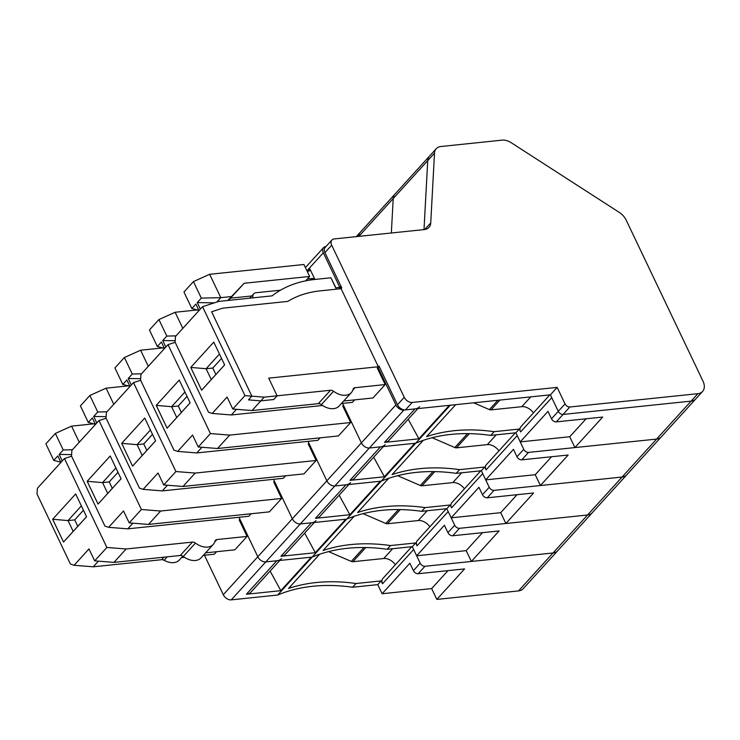 <?xml version="1.0" encoding="UTF-8"?>
<svg xmlns="http://www.w3.org/2000/svg" width="740" height="740" viewBox="0 0 740 740"><rect width="100%" height="100%" fill="white"/><g stroke="black" fill="none" stroke-linecap="round" stroke-linejoin="round"><path stroke-width="1.11" d="M168.017 344.646L210.438 433.575L229.705 435.111L350.649 422.531L338.457 435.934L217.514 448.505L198.255 446.979L192.557 435.028L177.665 451.4L173.974 450.161L140.572 380.12L140.942 374.412L168.017 344.646L175.167 342.324M204.462 555.24L223.286 594.71L361.379 442.871L343.443 405.261L342.768 406.01L350.649 422.531M210.438 433.575L198.255 446.979M156.233 405.381L179.246 380.073L190.115 402.865L167.101 428.173L156.233 405.381L171.597 406.695L178.275 406.001L181.356 412.457M229.705 435.111L217.514 448.505M238.983 517.279L257.807 556.748A6.827 4.616 42.3 0 0 265.799 561.901L312.169 557.081A204.823 138.482 42.3 0 1 387.14 549.284L412.3 546.666L416.648 555.777L466.191 550.634L471.352 561.457L553.039 552.965A13.653 9.232 42.3 0 0 557.701 550.754L523.18 588.716A13.653 9.232 42.3 0 1 518.509 590.918L622.081 477.041L540.394 485.533L535.233 474.71L485.699 479.862L481.352 470.742L484.728 467.023L459.577 469.641A204.823 138.482 42.3 0 0 392.098 474.599L423.234 440.356A204.823 138.482 42.3 0 0 415.741 443.195L450.262 405.233L449.356 405.326L418.896 438.82L384.495 442.4A13.653 9.232 42.3 0 0 389.157 440.189L417.887 408.6M308.034 441.364L326.858 480.834A6.827 4.616 42.3 0 0 334.841 485.977L381.22 481.157A204.823 138.482 42.3 0 1 456.192 473.36L481.352 470.742M356.282 236.633L360.436 232.083A13.653 9.232 42.3 0 0 358.697 236.384A13.653 9.232 42.3 0 1 360.436 232.083L394.957 194.121A13.653 9.232 42.3 0 0 393.208 198.561L391.349 232.989L393.208 198.561L427.739 160.599L424.002 229.594L427.739 160.599L434.5 153.152L430.736 222.916A13.653 9.232 42.3 0 1 428.987 227.356A13.653 9.232 42.3 0 1 424.325 229.567L334.24 238.928A6.827 4.616 42.3 0 0 331.909 240.038A6.827 4.616 42.3 0 0 331.687 245.171L404.253 397.297A6.827 4.616 42.3 0 0 412.236 402.449L557.165 387.381L565.046 403.901A4.098 2.766 42.3 0 0 569.837 406.991L697.894 393.68A13.653 9.232 42.3 0 0 702.565 391.469A13.653 9.232 42.3 0 0 703 381.183L626.17 220.104A13.653 9.232 42.3 0 0 619.241 212.371L511.183 142.7A13.653 9.232 42.3 0 0 502.136 140.138L440.911 146.511A13.653 9.232 42.3 0 0 436.249 148.712A13.653 9.232 42.3 0 0 434.5 153.152M273.504 479.326L292.328 518.786A6.827 4.616 42.3 0 0 300.32 523.938L346.699 519.119A204.823 138.482 42.3 0 1 421.671 511.322L446.821 508.704L451.169 517.824L500.712 512.672L505.873 523.495L587.56 515.003A13.653 9.232 42.3 0 0 592.222 512.792L626.743 474.83A13.653 9.232 42.3 0 1 622.081 477.041A13.653 9.232 42.3 0 0 626.743 474.83L702.565 391.469M342.555 403.402L361.379 442.871A6.827 4.616 42.3 0 0 369.362 448.014L380.434 446.868A13.653 9.232 42.3 0 0 385.096 444.657M456.192 473.36L459.577 469.641M421.671 511.322L425.047 507.603A204.823 138.482 42.3 0 0 357.577 512.552L388.713 478.318A204.823 138.482 42.3 0 0 381.22 481.157L415.741 443.195L414.835 443.288L384.375 476.782L373.7 457.2M540.394 485.533L568.154 455.017L521.774 459.836L528.545 452.399A4.098 2.766 42.3 0 1 523.754 449.31L517.232 435.629L486.088 469.872L484.728 467.023M535.233 474.71L551.577 456.737M515.308 432.845L486.31 464.729A6.827 4.616 42.3 0 0 486.088 469.872M498.927 450.854A10.924 7.382 42.3 0 0 487.327 444.629L456.46 447.839A3.413 2.312 42.3 0 1 454.86 447.552L432.549 437.904A6.827 4.616 42.3 0 0 432.123 437.729M485.699 479.862L513.449 449.346L516.982 456.746A4.098 2.766 42.3 0 0 521.774 459.836M164.483 348.531L161.385 342.037L157.324 346.496L164.391 348.337M167.101 428.173L176.758 417.517L171.597 406.695L184.945 392.015M176.758 417.517L190.106 402.847M187.026 396.381L178.275 406.001M384.375 476.782L349.974 480.362A13.653 9.232 42.3 0 0 354.636 478.151L383.366 446.562M176.009 335.858L166.805 336.08L158.924 319.56L175.13 312.262L182.817 328.375M166.805 336.08L162.745 340.548L175.186 340.733M157.324 346.496L149.443 329.975L158.924 319.56M451.169 517.824L478.928 487.309L482.462 494.709L489.233 487.272A4.098 2.766 42.3 0 0 494.024 490.361L622.081 477.041L656.602 439.079A13.653 9.232 42.3 0 0 661.273 436.878A13.653 9.232 42.3 0 1 656.602 439.079L528.545 452.399M320.143 437.83L317.858 440.337L196.822 452.926L177.665 451.4M197.293 309.958L175.13 312.262M165.843 347.042L162.745 340.548M196.822 452.926L201.965 447.275M133.496 382.599L175.917 471.537L195.175 473.073L316.119 460.493L303.937 473.887L182.993 486.467L163.734 484.941L158.036 472.99L143.144 489.362L139.453 488.123L106.042 418.082L106.421 412.374L133.496 382.599L140.646 380.286M106.125 418.248L98.975 420.561L141.396 509.499L160.654 511.026L281.598 498.455L273.717 481.925L274.392 481.185L292.328 518.786A6.827 4.616 42.3 0 0 300.32 523.938L334.841 485.977A6.827 4.616 42.3 0 1 326.858 480.834L308.922 443.223L308.238 443.972L316.119 460.493M175.917 471.537L163.734 484.941M121.702 443.343L144.726 418.035L155.594 440.827L132.58 466.135L121.702 443.343L137.076 444.648L143.754 443.954L146.835 450.42M195.175 473.073L182.993 486.467M387.14 549.284L390.526 545.556A204.823 138.482 42.3 0 0 323.056 550.514L354.192 516.279A204.823 138.482 42.3 0 0 346.699 519.119L381.22 481.157L380.314 481.25L349.854 514.744L339.17 495.162M505.873 523.495L533.623 492.979L487.253 497.798L494.024 490.361M500.712 512.672L517.047 494.699M480.787 470.807L451.789 502.691A6.827 4.616 42.3 0 0 451.567 507.834L450.207 504.985L425.047 507.603M464.406 488.816A10.924 7.382 42.3 0 0 452.806 482.591L421.939 485.801A3.413 2.312 42.3 0 1 420.339 485.505L398.028 475.866A6.827 4.616 42.3 0 0 397.593 475.691M482.462 494.709A4.098 2.766 42.3 0 0 487.253 497.798M129.963 386.493L126.864 379.99L122.803 384.458L129.87 386.299M132.58 466.135L142.237 455.479L137.076 444.648L150.414 429.977M142.237 455.479L155.585 440.8M152.496 434.343L143.754 443.954M349.854 514.744L315.443 518.324A13.653 9.232 42.3 0 0 320.115 516.113L348.845 484.524M141.479 373.82L132.275 374.042L124.394 357.513L140.609 350.224L148.296 366.337M132.275 374.042L128.214 378.501L140.665 378.695M122.803 384.458L114.922 367.937L124.394 357.513M379.546 367.142L377.964 367.308L395.9 404.91L361.379 442.871A6.827 4.616 42.3 0 0 369.362 448.014L334.841 485.977L345.913 484.829A13.653 9.232 42.3 0 0 350.575 482.619M489.233 487.272L482.702 473.591L451.567 507.834M446.821 508.704L450.207 504.985M285.621 475.792L283.337 478.299L162.301 490.888L143.144 489.362M162.772 347.92L140.609 350.224M131.313 385.004L128.214 378.501M162.301 490.888L167.444 485.227M251.091 513.754L248.816 516.261L127.779 528.85L108.623 527.324L123.515 510.952L129.213 522.893L148.472 524.429L269.416 511.849L281.598 498.455M108.623 527.324L104.932 526.085L71.521 456.043L71.9 450.336L98.975 420.561M141.396 509.499L129.213 522.893M87.181 481.305L110.195 455.997L121.073 478.78L98.05 504.088L87.181 481.305L102.546 482.61L109.233 481.916L112.314 488.382M160.654 511.026L148.472 524.429M518.509 590.918L436.831 599.418L431.661 588.587L382.127 593.739L377.779 584.628L352.619 587.245L356.005 583.518A204.823 138.482 42.3 0 0 288.526 588.476L319.671 554.241A204.823 138.482 42.3 0 0 312.169 557.081L346.699 519.119L345.793 519.212L315.332 552.706L304.649 533.115M471.352 561.457L499.102 530.941L452.732 535.76L459.494 528.314A4.098 2.766 42.3 0 1 454.702 525.224L448.181 511.553L417.046 545.796L415.686 542.947L390.526 545.556M466.191 550.634L482.526 532.661M446.266 508.759L417.268 540.653A6.827 4.616 42.3 0 0 417.046 545.796M429.875 526.778A10.924 7.382 42.3 0 0 418.276 520.544L387.418 523.754A3.413 2.312 42.3 0 1 385.808 523.467L363.507 513.828A6.827 4.616 42.3 0 0 363.072 513.653M416.648 555.777L444.407 525.261L447.94 532.671A4.098 2.766 42.3 0 0 452.732 535.76M95.442 424.446L92.343 417.952L88.282 422.42L95.349 424.261M98.05 504.088L107.716 493.441L102.546 482.61L115.893 467.939M107.716 493.441L121.055 478.762M117.975 472.305L109.233 481.916M315.332 552.706L280.923 556.286A13.653 9.232 42.3 0 0 285.594 554.075L314.324 522.486M106.958 411.782L97.754 411.995L89.873 395.475L106.088 388.176L113.775 404.29M97.754 411.995L93.693 416.463L106.144 416.657M88.282 422.42L80.401 405.899L89.873 395.475M214.794 541.856L216.885 539.553L247.077 536.417L239.196 519.887L239.871 519.147L257.807 556.748A6.827 4.616 42.3 0 0 265.799 561.901L300.32 523.938L311.383 522.791A13.653 9.232 42.3 0 0 316.054 520.581M412.3 546.666L415.686 542.947M459.494 528.314L587.56 515.003A13.653 9.232 42.3 0 0 592.222 512.792L557.701 550.754A13.653 9.232 42.3 0 1 553.039 552.965L424.973 566.276A4.098 2.766 42.3 0 1 420.181 563.186L413.66 549.515L382.525 583.749L381.165 580.9L356.005 583.518M128.251 385.873L106.088 388.176M96.792 422.966L93.693 416.463M127.779 528.85L132.922 523.189M336.016 288.017L330.919 277.787L335.803 288.045L341.223 286.805M338.966 287.712L341.529 287.444M377.964 367.308L377.289 368.048L385.17 384.569L372.988 397.972L343.684 401.015M339.642 286.972L323.343 252.784A6.827 4.616 42.3 0 1 323.556 247.641A6.827 4.616 42.3 0 1 325.896 246.54L326.007 246.522M341.399 403.522L352.388 402.375L354.664 399.878M314.907 279.452L309.736 268.611A2.729 1.85 -137.7 0 1 309.644 270.664A2.729 1.85 -137.7 0 1 308.71 271.108L307.165 271.266M322.557 405.483L231.352 414.964L212.186 413.447L227.078 397.065L232.776 409.017L244.959 395.613L202.538 306.684L218.846 301.402L272.107 295.861A150.202 101.556 42.3 0 1 314.972 279.443L330.919 277.787M212.186 413.447L208.504 412.208L175.093 342.157L175.463 336.46L202.538 306.684M190.754 367.419L213.768 342.111L224.636 364.903L201.622 390.211L190.754 367.419L206.118 368.733L212.796 368.039L215.886 374.496M253.043 297.841A6.827 4.616 -137.7 0 1 253.691 293.836A6.827 4.616 -137.7 0 1 256.022 292.735L280.497 290.191M232.776 409.017L252.035 410.543L318.329 403.651A4.098 2.766 42.3 0 1 321.373 404.651A16.382 11.082 42.3 0 0 339.151 406.001L351.334 392.598A16.382 11.082 42.3 0 0 353.128 389.221A4.098 2.766 42.3 0 1 353.581 388.371A4.098 2.766 42.3 0 1 354.978 387.714L385.17 384.569M395.9 404.91A6.827 4.616 42.3 0 0 403.892 410.062L414.955 408.906A13.653 9.232 42.3 0 0 419.617 406.695M321.373 404.651L333.555 391.257A4.098 2.766 42.3 0 0 330.512 390.257L264.226 397.149L260.841 400.867L248.474 399.887L251.859 396.168L211.603 311.762L222.657 308.182L287.712 301.411A136.549 92.324 42.3 0 1 320.411 290.839L341.094 288.683L378.325 366.744L379 366.004L397.482 404.743A6.827 4.616 42.3 0 0 405.464 409.895L550.394 394.827L558.274 411.348A4.098 2.766 42.3 0 0 563.066 414.437L691.123 401.117L656.602 439.079L574.915 447.571L569.754 436.748L520.22 441.9L515.873 432.78L519.258 429.061L494.098 431.679A204.823 138.482 42.3 0 0 426.619 436.637L455.692 404.669M403.892 410.062L369.362 448.014L415.741 443.195A204.823 138.482 42.3 0 1 490.713 435.398L515.873 432.78M436.249 148.712L429.478 156.159A13.653 9.232 42.3 0 0 427.739 160.599A13.653 9.232 42.3 0 1 429.478 156.159L394.957 194.121A13.653 9.232 42.3 0 0 393.208 198.561L358.817 236.375M314.63 279.479A2.729 1.85 -137.7 0 0 312.243 278.518L307.304 279.026M231.352 414.964L236.495 409.312M490.713 435.398L494.098 431.679M574.915 447.571L602.674 417.055L556.295 421.883L569.837 406.991M569.754 436.748L586.099 418.785M227.781 300.468L244.154 283.272L228.457 300.403M418.896 438.82L408.221 419.238M549.829 394.882L520.831 426.767A6.827 4.616 42.3 0 0 520.618 431.91L519.258 429.061M533.448 412.901A10.924 7.382 42.3 0 0 521.848 406.667L490.981 409.877A3.413 2.312 42.3 0 1 489.38 409.59L473.683 402.8M520.22 441.9L547.97 411.385L551.504 418.794A4.098 2.766 42.3 0 0 556.295 421.883M230.621 298.155L251.767 295.954M305.639 280.858L309.644 276.464L244.154 283.272M216.792 302.068L220.798 297.656L201.326 298.118L197.266 302.586L214.387 302.845M221.547 358.419L212.796 368.039M219.465 354.053L206.118 368.733L211.279 379.555L224.627 364.885M199.005 310.569L195.906 304.075L191.845 308.543L198.912 310.375M309.644 276.464L303.937 264.495L209.651 274.3L220.798 297.656L231.333 296.564M209.651 274.3L193.445 281.598L201.326 298.118M191.845 308.543L183.964 292.013L193.445 281.598M551.504 418.794L558.274 411.348L551.753 397.676L520.618 431.91M697.894 393.68L691.123 401.117A13.653 9.232 42.3 0 0 695.794 398.916A13.653 9.232 42.3 0 1 691.123 401.117L563.066 414.437A4.098 2.766 42.3 0 1 558.274 411.348L565.046 403.901M333.555 391.257A16.382 11.082 42.3 0 0 351.334 392.598M201.622 390.211L211.279 379.555M200.364 309.079L197.266 302.586M244.959 395.613L264.226 397.149L252.035 410.543M331.909 240.038L325.137 247.475A6.827 4.616 42.3 0 0 324.925 252.618L341.769 287.943L341.094 288.683M550.394 394.827L557.165 387.381M251.859 396.168L264.226 397.149L277.13 395.808L273.745 399.526L260.841 400.867M378.325 366.744L268.713 378.14L277.13 395.808M247.077 536.417L234.895 549.811L205.59 552.854M203.315 555.361L214.295 554.223L216.57 551.716M163.281 559.893A12.293 8.307 -137.7 0 0 163.707 560.106L165.233 560.846A16.382 11.082 42.3 0 1 164.132 560.273A4.098 2.766 42.3 0 0 163.855 560.134A4.098 2.766 42.3 0 0 161.718 559.69L93.258 566.803L74.093 565.286L70.411 564.047L37 493.996L37.379 488.298L64.454 458.523L71.604 456.21M64.454 458.523L106.875 547.461L94.683 560.855L113.951 562.391L180.236 555.49L192.419 542.096A4.098 2.766 42.3 0 1 195.462 543.095A16.382 11.082 42.3 0 0 213.24 544.446A16.382 11.082 42.3 0 0 215.044 541.06A4.098 2.766 42.3 0 1 215.488 540.219A4.098 2.766 42.3 0 1 216.885 539.553M74.093 565.286L88.985 548.913L94.683 560.855M52.66 519.258L75.674 493.95L86.543 516.742L63.529 542.05L52.66 519.258L68.025 520.572L74.712 519.878L77.793 526.344M352.619 587.245A204.823 138.482 42.3 0 0 277.648 595.034L312.169 557.081L311.272 557.174L280.812 590.668L270.128 571.077M223.286 594.71A6.827 4.616 42.3 0 0 231.278 599.863L277.648 595.034M180.236 555.49A4.098 2.766 42.3 0 1 183.279 556.489A16.382 11.082 42.3 0 0 201.058 557.84L213.24 544.446M93.258 566.803L98.401 561.151M436.831 599.418L464.581 568.903L418.202 573.722L424.973 566.276M431.661 588.587L448.005 570.623M184.464 557.322L182.022 557.581A4.098 2.766 42.3 0 0 181.429 557.71M165.233 560.846A16.382 11.082 42.3 0 0 179.376 559.967L182.817 556.184M382.127 593.739L409.877 563.223L413.41 570.633A4.098 2.766 42.3 0 0 418.202 573.722M411.745 546.721L382.737 578.615A6.827 4.616 42.3 0 0 382.525 583.749M395.354 564.74A10.924 7.382 42.3 0 0 383.755 558.506L352.887 561.716A3.413 2.312 42.3 0 1 351.287 561.429L328.986 551.79A6.827 4.616 42.3 0 0 328.551 551.615M60.921 462.408L57.822 455.914L53.761 460.382L60.828 462.223M63.529 542.05L73.186 531.394L68.025 520.572L81.372 505.901M73.186 531.394L86.534 516.724M83.454 510.258L74.712 519.878M280.812 590.668L246.401 594.239A13.653 9.232 42.3 0 0 251.073 592.037L279.803 560.439M72.437 449.744L63.233 449.957L55.352 433.437L71.558 426.138L79.245 442.252M63.233 449.957L59.172 454.425L71.614 454.619M53.761 460.382L45.88 443.861L55.352 433.437M231.278 599.863L265.799 561.901L276.862 560.744A13.653 9.232 42.3 0 0 281.533 558.543M93.73 423.835L71.558 426.138M377.779 584.628L381.165 580.9M62.271 460.918L59.172 454.425M106.875 547.461L126.133 548.988L113.951 562.391M126.133 548.988L192.419 542.096M487.327 444.629L496.235 434.824M469.354 433.659L456.46 447.839M454.86 447.552L467.504 433.64M349.974 480.362L380.434 446.868M516.982 456.746L523.754 449.31M452.806 482.591L461.714 472.786M434.824 471.621L421.939 485.801M420.339 485.505L432.983 471.602M315.443 518.324L345.913 484.829M418.276 520.544L427.193 510.748M400.303 509.582L387.418 523.754M385.808 523.467L398.462 509.564M280.923 556.286L311.383 522.791M447.94 532.671L454.702 525.224M306.943 270.812L323.343 252.784M309.736 268.611L307.331 271.256M352.878 390.017L354.978 387.714M312.243 278.518L310.948 279.942M414.955 408.906L384.495 442.4M521.848 406.667L530.765 396.862M499.898 400.072L490.981 409.877M489.38 409.59L497.835 400.285M318.329 403.651L330.512 390.257M424.732 229.511L430.736 222.916M324.925 252.618L331.687 245.171M397.482 404.743L404.253 397.297M405.464 409.895L412.236 402.449M182.022 557.581L183.113 556.378M163.512 559.976L164.132 560.273L167.249 556.841M161.718 559.69L163.993 557.183M383.755 558.506L392.672 548.71M365.782 547.545L352.887 561.716M351.287 561.429L363.941 547.517M246.401 594.239L276.862 560.744M413.41 570.633L420.181 563.186M183.279 556.489L195.462 543.095M253.691 293.836L249.741 298.183M305.407 267.593L323.556 247.641"/></g></svg>
